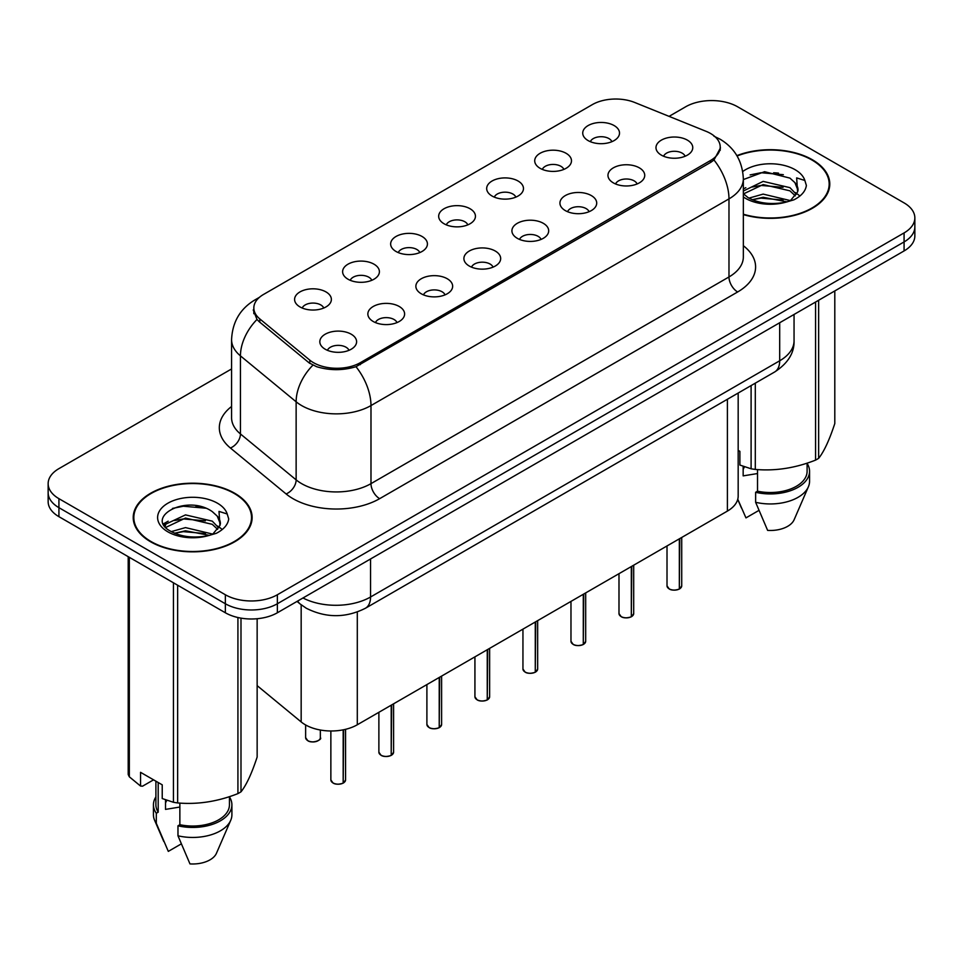 <?xml version="1.0" encoding="UTF-8"?>
<svg xmlns="http://www.w3.org/2000/svg" width="963" height="963" viewBox="0 0 963 963"><rect width="100%" height="100%" fill="white"/><g stroke="black" fill="none" stroke-linecap="round" stroke-linejoin="round"><path stroke-width="1.44" d="M540.099 168.308A18.393 10.617 180 0 1 536.451 165.299A18.393 10.617 180 0 1 542.542 152.106A18.393 10.617 180 0 1 566.1 153.298A18.393 10.617 180 0 1 569.747 165.299A18.393 10.617 180 0 1 540.099 168.308M563.861 169.404A11.038 6.368 0 0 0 560.899 166.298A11.038 6.368 0 0 0 550.029 164.685A11.038 6.368 0 0 0 542.338 169.404M492.081 196.031A18.393 10.617 180 0 1 488.422 193.033A18.393 10.617 180 0 1 494.513 179.828A18.393 10.617 180 0 1 518.082 181.02A18.393 10.617 180 0 1 521.729 193.033A18.393 10.617 180 0 1 492.081 196.031M515.843 197.126A11.038 6.368 0 0 0 512.882 194.032A11.038 6.368 0 0 0 502.012 192.419A11.038 6.368 0 0 0 494.32 197.126M444.051 223.753A18.393 10.617 180 0 1 440.404 220.756A18.393 10.617 180 0 1 446.495 207.563A18.393 10.617 180 0 1 470.052 208.742A18.393 10.617 180 0 1 473.712 220.756A18.393 10.617 180 0 1 444.051 223.753M467.813 224.861A11.038 6.368 0 0 0 464.852 221.755A11.038 6.368 0 0 0 453.982 220.142A11.038 6.368 0 0 0 446.29 224.861M396.034 251.487A18.393 10.617 180 0 1 392.386 248.478A18.393 10.617 180 0 1 398.477 235.285A18.393 10.617 180 0 1 422.035 236.465A18.393 10.617 180 0 1 425.682 248.478A18.393 10.617 180 0 1 396.034 251.487M419.796 252.583A11.038 6.368 0 0 0 416.835 249.477A11.038 6.368 0 0 0 405.965 247.864A11.038 6.368 0 0 0 398.273 252.583M348.004 279.21A18.393 10.617 180 0 1 344.357 276.2A18.393 10.617 180 0 1 350.448 263.007A18.393 10.617 180 0 1 374.017 264.199A18.393 10.617 180 0 1 377.665 276.2A18.393 10.617 180 0 1 348.004 279.21M371.778 280.305A11.038 6.368 0 0 0 368.817 277.2A11.038 6.368 0 0 0 357.947 275.587A11.038 6.368 0 0 0 350.243 280.305M299.987 306.932A18.393 10.617 180 0 1 296.339 303.935A18.393 10.617 180 0 1 302.43 290.73A18.393 10.617 180 0 1 325.988 291.921A18.393 10.617 180 0 1 329.635 303.935A18.393 10.617 180 0 1 299.987 306.932M323.749 308.04A11.038 6.368 0 0 0 320.787 304.934A11.038 6.368 0 0 0 309.917 303.321A11.038 6.368 0 0 0 302.226 308.04M588.116 140.586A18.393 10.617 180 0 1 584.469 137.577A18.393 10.617 180 0 1 590.56 124.383A18.393 10.617 180 0 1 614.129 125.563A18.393 10.617 180 0 1 617.777 137.577A18.393 10.617 180 0 1 588.116 140.586M611.89 141.681A11.038 6.368 0 0 0 608.929 138.576A11.038 6.368 0 0 0 598.059 136.963A11.038 6.368 0 0 0 590.355 141.681M613.347 182.874A18.393 10.617 180 0 1 609.699 179.864A18.393 10.617 180 0 1 615.79 166.671A18.393 10.617 180 0 1 639.348 167.851A18.393 10.617 180 0 1 642.995 179.864A18.393 10.617 180 0 1 613.347 182.874M637.109 183.969A11.038 6.368 0 0 0 634.148 180.863A11.038 6.368 0 0 0 623.278 179.25A11.038 6.368 0 0 0 615.586 183.969M565.317 210.596A18.393 10.617 180 0 1 561.67 207.587A18.393 10.617 180 0 1 567.761 194.394A18.393 10.617 180 0 1 591.33 195.585A18.393 10.617 180 0 1 594.978 207.587A18.393 10.617 180 0 1 565.317 210.596M589.091 211.691A11.038 6.368 0 0 0 586.13 208.598A11.038 6.368 0 0 0 575.26 206.973A11.038 6.368 0 0 0 567.556 211.691M517.3 238.318A18.393 10.617 180 0 1 513.652 235.321A18.393 10.617 180 0 1 519.743 222.128A18.393 10.617 180 0 1 543.301 223.308A18.393 10.617 180 0 1 546.948 235.321A18.393 10.617 180 0 1 517.3 238.318M541.062 239.426A11.038 6.368 0 0 0 538.1 236.32A11.038 6.368 0 0 0 527.23 234.707A11.038 6.368 0 0 0 519.539 239.426M469.282 266.041A18.393 10.617 180 0 1 465.635 263.043A18.393 10.617 180 0 1 471.714 249.85A18.393 10.617 180 0 1 495.283 251.03A18.393 10.617 180 0 1 498.93 263.043A18.393 10.617 180 0 1 469.282 266.041M493.044 267.148A11.038 6.368 0 0 0 490.083 264.043A11.038 6.368 0 0 0 479.213 262.43A11.038 6.368 0 0 0 471.521 267.148M421.252 293.775A18.393 10.617 180 0 1 417.605 290.766A18.393 10.617 180 0 1 423.696 277.573A18.393 10.617 180 0 1 447.265 278.752A18.393 10.617 180 0 1 450.913 290.766A18.393 10.617 180 0 1 421.252 293.775M445.026 294.871A11.038 6.368 0 0 0 442.065 291.765A11.038 6.368 0 0 0 431.195 290.152A11.038 6.368 0 0 0 423.491 294.871M373.235 321.498A18.393 10.617 180 0 1 369.587 318.488A18.393 10.617 180 0 1 375.678 305.295A18.393 10.617 180 0 1 399.236 306.487A18.393 10.617 180 0 1 402.883 318.488A18.393 10.617 180 0 1 373.235 321.498M396.997 322.593A11.038 6.368 0 0 0 394.036 319.499A11.038 6.368 0 0 0 383.166 317.874A11.038 6.368 0 0 0 375.474 322.593M325.205 349.22A18.393 10.617 180 0 1 321.558 346.223A18.393 10.617 180 0 1 327.649 333.029A18.393 10.617 180 0 1 351.218 334.209A18.393 10.617 180 0 1 354.866 346.223A18.393 10.617 180 0 1 325.205 349.22M348.979 350.327A11.038 6.368 0 0 0 346.018 347.222A11.038 6.368 0 0 0 335.148 345.609A11.038 6.368 0 0 0 327.456 350.327M661.364 155.139A18.393 10.617 180 0 1 657.717 152.142A18.393 10.617 180 0 1 663.808 138.949A18.393 10.617 180 0 1 687.377 140.129A18.393 10.617 180 0 1 691.025 152.142A18.393 10.617 180 0 1 661.364 155.139M685.126 156.247A11.038 6.368 0 0 0 682.165 153.141A11.038 6.368 0 0 0 671.295 151.528A11.038 6.368 0 0 0 663.603 156.247M706.096 131.329A33.103 19.104 180 0 1 710.513 133.472A33.103 19.104 180 0 1 720.216 146.99A33.103 19.104 180 0 1 710.513 160.496L360.318 362.678A33.103 19.104 180 0 1 309.797 360.138L259.817 318.922A33.103 19.104 180 0 1 253.835 307.967A33.103 19.104 180 0 1 263.525 294.449L592.329 104.618A33.103 19.104 180 0 1 634.713 102.475L706.096 131.329M738.176 393.048L738.176 496.065A36.775 21.234 180 0 1 727.402 511.088L357.297 724.766A36.775 21.234 180 0 1 301.166 721.925L257.145 685.632M743.34 214.605A59.453 34.331 0 0 0 829.781 184.017A59.453 34.331 0 0 0 812.363 159.75A59.453 34.331 0 0 0 736.888 155.633M234.719 493.261A59.453 34.331 0 0 0 169.921 485.809A59.453 34.331 0 0 0 133.219 517.528A59.453 34.331 0 0 0 150.637 541.796A59.453 34.331 0 0 0 215.423 549.235A59.453 34.331 0 0 0 252.125 517.528A59.453 34.331 0 0 0 234.719 493.261M133.833 520.622A59.453 34.331 0 0 0 133.628 521.537M720.468 147.893L713.98 160.002L710.778 162.338L355.985 366.698C342.864 370.647 329.743 370.647 316.622 366.698L309.195 362.931L259.216 321.726L256.989 319.463L253.233 309.93M231.577 368.949L58.924 468.632A36.775 21.234 0 0 0 48.15 483.643L48.15 501.663A36.775 21.234 0 0 0 58.924 516.674L225.354 612.769L225.354 603.753A36.775 21.234 0 0 0 277.368 603.753L904.076 241.93A36.775 21.234 0 0 0 914.85 226.907A36.775 21.234 0 0 1 904.076 241.93L277.368 603.753A36.775 21.234 0 0 1 225.354 603.753L58.924 507.67L225.354 603.753L225.354 594.749A36.775 21.234 0 0 0 277.368 594.749L904.076 232.914A36.775 21.234 0 0 0 914.85 217.903A36.775 21.234 0 0 0 904.076 202.892L737.646 106.797A36.775 21.234 0 0 0 685.632 106.797L669.068 116.367M48.15 492.659A36.775 21.234 0 0 0 58.924 507.67A36.775 21.234 0 0 1 48.15 492.659M48.15 483.643A36.775 21.234 0 0 0 58.924 498.665L225.354 594.749M251.728 521.537A59.453 34.331 0 0 0 251.512 520.622M829.372 188.026A59.453 34.331 0 0 0 829.167 187.111M225.354 612.769A36.775 21.234 0 0 0 277.368 612.769L904.076 250.934A36.775 21.234 0 0 0 914.85 235.923L914.85 217.903M679.288 589.091C674.919 590.5 671.56 590.451 669.225 588.959L667.01 585.841A7.355 4.249 0 0 0 669.165 588.85A7.355 4.249 0 0 0 679.336 588.971L679.168 589.067A7.114 4.105 180 0 1 669.345 588.947M679.336 588.67L679.794 538.57M679.336 588.971L679.336 538.835M631.271 616.814C626.901 618.222 623.543 618.174 621.195 616.681L618.992 613.575A7.355 4.249 0 0 0 621.147 616.573A7.355 4.249 0 0 0 631.319 616.705L631.15 616.802A7.114 4.105 180 0 1 621.316 616.669M631.319 616.404L631.764 566.292M631.319 616.705L631.319 566.557M583.241 644.536C578.871 645.944 575.525 645.896 573.178 644.416L570.975 641.298A7.355 4.249 0 0 0 573.129 644.295A7.355 4.249 0 0 0 583.289 644.428L583.133 644.524A7.114 4.105 180 0 1 573.298 644.403M583.289 644.127L583.747 594.027M583.289 644.428L583.289 594.279M535.223 672.258C530.854 673.667 527.495 673.631 525.148 672.138L522.945 669.02A7.355 4.249 0 0 0 525.1 672.018A7.355 4.249 0 0 0 535.272 672.15L535.103 672.246A7.114 4.105 180 0 1 525.28 672.126M535.272 671.849L535.729 621.749M535.272 672.15L535.272 622.014M487.194 699.993C482.836 701.401 479.478 701.353 477.13 699.86L474.928 696.743A7.355 4.249 0 0 0 477.082 699.752A7.355 4.249 0 0 0 487.254 699.872L487.085 699.969A7.114 4.105 180 0 1 477.251 699.848M487.254 699.571L487.699 649.471M487.254 699.872L487.254 649.736M743.34 214.207A58.839 33.97 0 0 0 829.167 184.017A58.839 33.97 0 0 0 811.929 160.002A58.839 33.97 0 0 0 737.104 155.982M744.568 466.814A27.71 15.998 0 0 0 743.159 469.535M743.159 466.321L743.159 475.878L757.52 473.543M748.937 198.125L763.153 194.105L790.214 200.557M783.063 200.039L760.975 198.137L752.199 199.726L763.153 197.283L787.132 201.881M743.34 191.023L763.153 181.393L789.925 187.653L796.365 194.345M743.484 193.9L763.153 184.571L789.925 190.83L795.294 195.862M743.34 193.732L748.119 197.644C758.844 203.458 771.519 204.938 786.145 202.098L793.921 199.823C801.409 195.983 805.562 191.192 806.38 185.438L804.851 180.466L796.654 177.902L797.617 191.926L798.038 190.024A27.71 15.998 0 0 0 794.908 182.633L798.026 190.409M794.908 182.633L789.949 178.119L764.586 171.703L743.34 179.563M797.617 191.926L790.864 200.087M738.176 450.347L739.885 451.334L739.885 465.057L751.104 468.788A66.194 38.219 0 0 0 755.293 469.426C775.311 471.184 795.402 468.078 815.577 460.109A66.194 38.219 0 0 0 818.646 458.34C824.003 451.635 829.384 440.031 834.801 423.539L834.801 290.934M757.52 469.583L757.52 491.19A36.775 21.234 0 0 0 807.102 471.292L807.102 463.143M757.52 491.19L755.63 492.286A39.23 22.643 0 0 0 809.558 471.292A39.23 22.643 0 0 0 807.102 463.408M755.63 492.286L755.63 502.301A39.23 22.643 0 0 0 808.39 486.784A39.23 22.643 0 0 0 809.558 481.295L809.558 471.292M755.63 502.301L767.631 530.396A24.52 14.156 0 0 0 794.114 519.767L808.39 486.784M815.577 460.109L815.577 302.033M818.646 300.263L818.646 458.34M755.293 383.154L755.293 469.426M751.104 468.788L751.104 385.573M758.892 510.426L745.964 517.889L737.766 499.243M750.117 174.917L760.975 172.714L783.34 174.688M752.163 187.027L760.975 185.426L783.063 187.328M795.149 192.48L796.822 193.575M797.617 194.153L799.892 196.031M743.34 188.929L745.831 187.677M151.071 541.555A58.839 33.97 0 0 0 215.194 548.91A58.839 33.97 0 0 0 251.512 517.528A58.839 33.97 0 0 0 234.286 493.501A58.839 33.97 0 0 0 170.15 486.146A58.839 33.97 0 0 0 133.833 517.528A58.839 33.97 0 0 0 151.071 541.555M166.912 800.313A27.71 15.998 0 0 0 165.516 803.046M165.516 799.82L165.516 809.389L179.864 807.042M171.282 531.624L185.498 527.604L212.558 534.068M205.408 533.538L183.319 531.648L174.544 533.237L185.498 530.782L209.477 535.38M165.07 526.484L165.901 524.089L185.498 514.892L212.269 521.152L218.709 527.856M165.841 527.399L185.498 518.07L212.269 524.329L217.638 529.361M217.253 516.144L212.293 511.618C186.75 493.55 144.185 517.131 170.463 531.143C181.188 536.957 193.864 538.449 208.489 535.597L216.266 533.333C223.753 529.494 227.906 524.691 228.725 518.949L227.196 513.977L218.998 511.401L219.973 525.437L220.383 523.535A27.71 15.998 0 0 0 217.253 516.144L220.371 523.908M219.973 525.437L213.208 533.598M153.562 779.837L142.56 786.181L140.55 786.049L140.55 772.326L162.229 784.833L162.229 798.556L173.448 802.287A66.194 38.219 0 0 0 177.649 802.937C197.656 804.683 217.746 801.577 237.921 793.608A66.194 38.219 0 0 0 240.991 791.839C246.347 785.134 251.74 773.53 257.145 757.038L257.145 618.715M179.864 803.094L179.864 824.701A36.775 21.234 0 0 0 229.447 804.791L229.447 796.642M179.864 824.701L177.974 825.797A39.23 22.643 0 0 0 231.902 804.791A39.23 22.643 0 0 0 229.447 796.919M177.974 825.797L177.974 835.8A39.23 22.643 0 0 0 230.735 820.295A39.23 22.643 0 0 0 231.902 814.806L231.902 804.791M177.974 835.8L189.976 863.907A24.52 14.156 0 0 0 216.458 853.266L230.735 820.295M237.921 793.608L237.921 617.512M240.991 618.126L240.991 791.839M177.649 585.215L177.649 802.937M173.448 802.287L173.448 582.796M129.331 557.324L129.331 776.816L140.55 786.049M129.331 776.816A66.194 38.219 0 0 1 128.199 774.396L128.199 556.674M155.898 781.186L155.898 804.791A36.775 21.234 0 0 0 158.197 812.182L158.197 782.51M155.898 796.919A39.23 22.643 0 0 0 153.442 804.791A39.23 22.643 0 0 0 156.307 813.278L158.197 812.182M153.442 804.791L153.442 814.806A39.23 22.643 0 0 0 154.61 820.295A39.23 22.643 0 0 0 156.307 823.293L156.307 813.278M181.237 843.925L168.308 851.388L156.307 823.293M172.461 508.428L183.319 506.225L205.685 508.199M164.071 525.004L166.045 523.824M174.508 520.526L183.319 518.937L205.408 520.827M217.494 525.991L219.167 527.086M219.961 527.664L222.236 529.53M163.481 523.812L168.176 521.188M439.176 727.715C434.807 729.123 431.448 729.075 429.113 727.583L426.898 724.477A7.355 4.249 0 0 0 429.053 727.474A7.355 4.249 0 0 0 439.224 727.607L439.056 727.703A7.114 4.105 180 0 1 429.233 727.571M439.224 727.306L439.682 677.194M439.224 727.607L439.224 677.458M391.159 755.437C386.789 756.846 383.43 756.798 381.083 755.317L378.88 752.199A7.355 4.249 0 0 0 381.035 755.197A7.355 4.249 0 0 0 391.207 755.329L391.038 755.425A7.114 4.105 180 0 1 381.204 755.305M391.207 755.028L391.664 704.928M391.207 755.329L391.207 705.181M343.129 783.16C338.759 784.568 335.413 784.532 333.066 783.039L330.863 779.922A7.355 4.249 0 0 0 333.017 782.919A7.355 4.249 0 0 0 343.177 783.051L343.021 783.148A7.114 4.105 180 0 1 333.186 783.027M343.177 782.75L343.635 729.749M343.177 783.051L343.177 729.846M259.817 318.922L259.817 322.22M309.797 360.138L309.797 363.412M360.318 362.678L360.318 364.664M710.513 160.496L710.513 162.482M727.402 399.26L727.402 511.088M301.166 604.8L301.166 721.925M357.297 612.011L357.297 724.766M743.34 245.709A61.295 35.39 180 0 1 737.646 291.97L379.651 498.665A12.254 7.078 60 0 1 370.984 483.643L728.979 276.959A49.041 28.312 0 0 0 743.34 256.94L743.34 178.865A49.041 28.312 180 0 1 728.979 198.884A42.902 24.773 -120 0 0 713.98 160.002M379.651 498.665A61.295 35.39 180 0 1 292.969 498.665A61.295 35.39 180 0 1 286.095 493.935L230.41 448.012A61.295 35.39 180 0 1 231.577 406.482M301.636 483.643A49.041 28.312 0 0 0 370.984 483.643L370.984 405.567A49.041 28.312 180 0 1 301.636 405.567A49.041 28.312 180 0 1 296.135 401.788L240.449 355.877A49.041 28.312 180 0 1 231.577 339.638L231.577 417.713A49.041 28.312 0 0 0 240.449 433.952L296.135 479.863A49.041 28.312 0 0 0 301.636 483.643M355.985 366.698A42.902 24.773 60 0 1 370.984 405.567L728.979 198.884L728.979 276.959A12.254 7.078 60 0 0 737.646 291.97M258.084 298.602A42.902 24.773 -120 0 0 254.834 299.975C240.16 308.786 232.408 322.003 231.577 339.638M256.989 319.463A42.902 28.697 129.5 0 0 240.449 355.877L240.449 433.952A12.254 8.198 -50.5 0 1 230.41 448.012M312.855 365.206A42.902 28.697 129.5 0 0 296.135 401.788L296.135 479.863A12.254 8.198 -50.5 0 1 286.095 493.935M277.368 594.749L277.368 612.769M904.076 232.914L904.076 250.934M58.924 498.665L58.924 516.674M302.972 597.975A49.041 28.312 0 0 0 370.55 597L779.693 360.788A49.041 28.312 0 0 0 794.054 340.77C794.415 352.94 787.927 363.352 774.613 372.007L365.471 608.231A24.52 14.156 60 0 0 370.55 597L370.55 558.961M779.693 322.749L779.693 360.788A24.52 14.156 60 0 1 774.613 372.007M297.663 601.044A24.52 16.395 129.5 0 0 300.191 604.018L297.025 601.406M679.794 588.718A7.355 4.249 0 0 0 681.72 585.841L681.72 537.45M631.764 616.44A7.355 4.249 0 0 0 633.702 613.575L633.702 565.185M583.747 644.163A7.355 4.249 0 0 0 585.685 641.298L585.685 592.907M535.729 671.885A7.355 4.249 0 0 0 537.655 669.02L537.655 620.629M487.699 699.62A7.355 4.249 0 0 0 489.637 696.743L489.637 648.352M778.501 173.123A49.041 28.312 0 0 0 773.614 172.786M804.851 180.466A35.065 20.247 0 0 0 795.125 169.705A35.065 20.247 0 0 0 742.738 171.522M743.34 196.946A35.065 20.247 0 0 0 745.531 198.342A35.065 20.247 0 0 0 786.145 202.098M200.846 506.634A49.041 28.312 0 0 0 195.958 506.297M227.196 513.977A35.065 20.247 0 0 0 217.469 503.216A35.065 20.247 0 0 0 167.875 503.216A35.065 20.247 0 0 0 167.875 531.841A35.065 20.247 0 0 0 208.489 535.597M439.682 727.342A7.355 4.249 0 0 0 441.608 724.477L441.608 676.086M391.664 755.064A7.355 4.249 0 0 0 393.59 752.199L393.59 703.809M343.635 782.787A7.355 4.249 0 0 0 345.573 779.922L345.573 729.316M307.787 740.631A7.355 4.249 0 0 0 315.804 741.558A7.355 4.249 0 0 0 320.342 737.634C322.798 739.488 312.614 744.026 307.835 740.752L305.632 737.634A7.355 4.249 0 0 0 307.787 740.631M318.103 740.691A7.114 4.105 180 0 1 307.955 740.74M253.835 307.967L253.835 313.721M720.216 146.99L720.216 150.3M743.34 178.865C742.509 161.23 734.757 148.013 720.095 139.202L713.908 136.192M259.468 297.302L254.834 299.975M365.471 608.231C345.741 618.138 326.012 618.138 306.282 608.231L300.191 604.018M794.054 340.77L794.054 314.456M667.01 585.841L667.01 545.949M681.72 585.841L679.746 588.826M618.992 613.575L618.992 573.671M633.702 613.575L631.716 616.549M570.975 641.298L570.975 601.406M585.685 641.298L583.698 644.271M522.945 669.02L522.945 629.128M537.655 669.02L535.681 672.005M474.928 696.743L474.928 656.85M489.637 696.743L487.651 699.728M829.167 188.941L829.167 184.017M741.438 507.97L737.718 499.388M251.512 522.44L251.512 517.528M163.782 841.481L154.61 820.295M133.833 522.44L133.833 517.528M426.898 724.477L426.898 684.573M441.608 724.477L439.634 727.45M378.88 752.199L378.88 712.307M393.59 752.199L391.604 755.173M330.863 779.922L330.863 730.977M345.573 779.922L343.586 782.907M320.342 737.634L320.342 730.014M305.632 737.634L305.632 724.958"/></g></svg>
